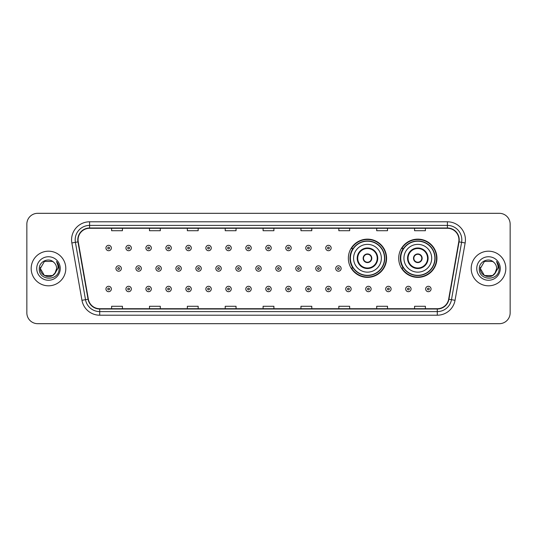 <?xml version="1.0" encoding="UTF-8"?>
<svg xmlns="http://www.w3.org/2000/svg" width="537" height="537" viewBox="0 0 537 537"><rect width="100%" height="100%" fill="white"/><g stroke="black" fill="none" stroke-linecap="round" stroke-linejoin="round"><path stroke-width="0.81" d="M398.702 258.257A19.117 19.117 0 0 0 417.82 277.374A19.117 19.117 0 0 0 436.937 258.257A19.117 19.117 0 0 0 417.82 239.14A19.117 19.117 0 0 0 398.702 258.257M348.352 258.257A19.117 19.117 0 0 0 367.469 277.374A19.117 19.117 0 0 0 386.586 258.257A19.117 19.117 0 0 0 367.469 239.14A19.117 19.117 0 0 0 348.352 258.257M352.937 267.997A17.493 17.493 0 0 1 352.937 248.517M403.287 267.997A17.493 17.493 0 0 1 403.287 248.517M26.85 224.137L26.85 312.863A10.821 10.821 0 0 0 37.671 323.683L499.329 323.683A10.821 10.821 0 0 0 510.15 312.863L510.15 224.137A10.821 10.821 0 0 0 499.329 213.317L37.671 213.317A10.821 10.821 0 0 0 26.85 224.137L26.85 312.863M31.18 268.5A17.312 17.312 0 0 0 48.491 285.812A17.312 17.312 0 0 0 65.803 268.5A17.312 17.312 0 0 0 48.491 251.188A17.312 17.312 0 0 0 31.18 268.5A17.312 17.312 0 0 0 48.491 285.812A17.312 17.312 0 0 0 65.803 268.5A17.312 17.312 0 0 0 48.491 251.188A17.312 17.312 0 0 0 31.18 268.5M471.197 268.5A17.312 17.312 0 0 0 488.509 285.812A17.312 17.312 0 0 0 505.82 268.5A17.312 17.312 0 0 0 488.509 251.188A17.312 17.312 0 0 0 471.197 268.5A17.312 17.312 0 0 0 488.509 285.812A17.312 17.312 0 0 0 505.82 268.5A17.312 17.312 0 0 0 488.509 251.188A17.312 17.312 0 0 0 471.197 268.5M78.066 239.824A11.539 11.539 0 0 1 89.605 228.285L447.395 228.285A11.539 11.539 0 0 1 458.759 241.831L448.65 299.176A11.539 11.539 0 0 1 437.279 308.715L99.721 308.715A11.539 11.539 0 0 1 88.35 299.176L78.241 241.831A11.539 11.539 0 0 1 78.066 239.824M77.778 239.824A11.827 11.827 0 0 0 77.959 241.878L88.068 299.23A11.827 11.827 0 0 0 99.721 309.003L437.279 309.003A11.827 11.827 0 0 0 448.932 299.23L459.041 241.878A11.827 11.827 0 0 0 447.395 227.997L89.605 227.997A11.827 11.827 0 0 0 77.778 239.824M71.851 242.959A18.036 18.036 0 0 1 89.605 221.794L447.395 221.794A18.036 18.036 0 0 1 465.149 242.959L455.04 300.304A18.036 18.036 0 0 1 437.279 315.206L99.721 315.206A18.036 18.036 0 0 1 81.96 300.304L71.851 242.959L75.402 242.335A14.425 14.425 0 0 1 89.605 225.399L447.395 225.399A14.425 14.425 0 0 1 461.598 242.335L451.489 299.68A14.425 14.425 0 0 1 437.279 311.601L99.721 311.601A14.425 14.425 0 0 1 85.511 299.68L75.402 242.335A14.425 14.425 0 0 1 75.18 239.824M499.329 213.317L37.671 213.317M37.671 323.683L499.329 323.683M510.15 312.863L510.15 224.137M263.09 228.285L263.09 230.729L273.91 230.729L273.91 228.285M225.218 228.285L225.218 230.729L236.038 230.729L236.038 228.285M187.346 228.285L187.346 230.729L198.166 230.729L198.166 228.285M149.481 228.285L149.481 230.729L160.301 230.729L160.301 228.285M111.609 228.285L111.609 230.729L122.429 230.729L122.429 228.285M300.962 228.285L300.962 230.729L311.782 230.729L311.782 228.285M338.834 228.285L338.834 230.729L349.654 230.729L349.654 228.285M376.699 228.285L376.699 230.729L387.519 230.729L387.519 228.285M414.571 228.285L414.571 230.729L425.391 230.729L425.391 228.285M273.91 308.715L273.91 306.271L263.09 306.271L263.09 308.715M236.038 308.715L236.038 306.271L225.218 306.271L225.218 308.715M198.166 308.715L198.166 306.271L187.346 306.271L187.346 308.715M160.301 308.715L160.301 306.271L149.481 306.271L149.481 308.715M122.429 308.715L122.429 306.271L111.609 306.271L111.609 308.715M311.782 308.715L311.782 306.271L300.962 306.271L300.962 308.715M349.654 308.715L349.654 306.271L338.834 306.271L338.834 308.715M387.519 308.715L387.519 306.271L376.699 306.271L376.699 308.715M425.391 308.715L425.391 306.271L414.571 306.271L414.571 308.715M52.566 275.562A8.156 8.156 0 0 0 56.647 268.5C56.6 266.037 55.66 263.989 53.834 262.338C48.82 257.095 39.194 261.418 39.288 268.5C38.369 281.086 58.775 281.415 59.104 269.111L59.124 268.5C59.09 265.828 58.204 263.479 56.452 261.452C57.781 263.64 58.251 265.99 57.862 268.5L54.794 273.669L56.647 268.5M55.734 272.246L52.566 275.562L44.417 275.562L40.335 268.5L44.417 275.562L52.566 275.562L54.573 273.93L52.566 275.562L44.417 275.562L40.335 268.5L44.417 275.562L52.566 275.562L54.7 273.789L52.566 275.562L44.417 275.562L40.335 268.5L44.417 275.562L52.566 275.562L55.734 272.246L52.566 275.562L44.417 275.562L40.335 268.5L44.417 275.562L52.566 275.562L55.734 272.246L52.566 275.562L44.417 275.562L40.335 268.5L44.417 261.438L52.566 261.438L53.834 262.338L52.566 261.438L44.417 261.438L40.335 268.5L44.417 261.438M40.429 267.292L40.335 268.5L44.417 261.438L52.566 261.438L53.834 262.338L52.566 261.438L44.417 261.438L40.335 268.5C39.919 275.729 50.142 279.535 54.573 273.93L54.794 273.669M36.731 268.5A11.76 11.76 0 0 0 48.491 280.26A11.76 11.76 0 0 0 60.251 268.5A11.76 11.76 0 0 0 48.491 256.74A11.76 11.76 0 0 0 36.731 268.5M56.533 261.546L59.117 268.809M353.581 258.257A13.888 13.888 0 0 1 367.469 244.369A13.888 13.888 0 0 1 381.357 258.257A13.888 13.888 0 0 1 367.469 272.145A13.888 13.888 0 0 1 353.581 258.257A13.888 13.888 0 0 0 367.469 272.145A13.888 13.888 0 0 0 381.357 258.257M357.729 258.257A9.74 9.74 0 0 0 367.469 267.997A9.74 9.74 0 0 0 377.209 258.257A9.74 9.74 0 0 0 367.469 248.517A9.74 9.74 0 0 0 357.729 258.257M353.151 248.517A17.312 17.312 0 0 0 353.151 267.997M384.526 258.257A17.056 17.056 0 0 0 367.469 241.2A17.056 17.056 0 0 0 350.406 258.257A17.056 17.056 0 0 0 367.469 275.32A17.056 17.056 0 0 0 384.526 258.257M363.14 258.257A4.33 4.33 0 0 0 367.469 262.586A4.33 4.33 0 0 0 371.799 258.257A4.33 4.33 0 0 0 367.469 253.927A4.33 4.33 0 0 0 363.14 258.257M386.224 258.257A18.755 18.755 0 0 1 351.44 267.997L353.178 267.997A17.291 17.291 0 0 0 384.761 258.297A17.291 17.291 0 0 0 353.178 248.517L351.44 248.517A18.755 18.755 0 0 1 386.224 258.257M363.281 257.176L363.428 257.176A4.182 4.182 0 0 1 371.51 257.176L371.289 257.176A3.967 3.967 0 0 1 367.469 262.224A3.967 3.967 0 0 1 363.65 257.176A3.967 3.967 0 0 1 371.289 257.176L371.658 257.176M371.658 259.337L371.289 259.337A3.967 3.967 0 0 1 363.65 259.337L363.281 259.337M371.289 259.337L371.51 259.337A4.182 4.182 0 0 1 363.428 259.337L363.65 259.337M403.931 258.257A13.888 13.888 0 0 1 417.82 244.369A13.888 13.888 0 0 1 431.701 258.257A13.888 13.888 0 0 1 417.82 272.145A13.888 13.888 0 0 1 403.931 258.257A13.888 13.888 0 0 0 417.82 272.145A13.888 13.888 0 0 0 431.701 258.257M408.08 258.257A9.74 9.74 0 0 0 417.82 267.997A9.74 9.74 0 0 0 427.559 258.257A9.74 9.74 0 0 0 417.82 248.517A9.74 9.74 0 0 0 408.08 258.257M403.502 248.517A17.312 17.312 0 0 0 403.502 267.997M434.876 258.257A17.056 17.056 0 0 0 417.82 241.2A17.056 17.056 0 0 0 400.756 258.257A17.056 17.056 0 0 0 417.82 275.32A17.056 17.056 0 0 0 434.876 258.257M413.49 258.257A4.33 4.33 0 0 0 417.82 262.586A4.33 4.33 0 0 0 422.149 258.257A4.33 4.33 0 0 0 417.82 253.927A4.33 4.33 0 0 0 413.49 258.257M436.574 258.257A18.755 18.755 0 0 1 401.79 267.997L403.529 267.997A17.291 17.291 0 0 0 435.111 258.297A17.291 17.291 0 0 0 403.529 248.517L401.79 248.517A18.755 18.755 0 0 1 436.574 258.257M413.624 257.176L413.772 257.176A4.182 4.182 0 0 1 421.86 257.176L421.632 257.176A3.967 3.967 0 0 1 417.82 262.224A3.967 3.967 0 0 1 414 257.176A3.967 3.967 0 0 1 421.632 257.176L422.008 257.176M422.008 259.337L421.632 259.337A3.967 3.967 0 0 1 414 259.337L413.624 259.337M421.632 259.337L421.86 259.337A4.182 4.182 0 0 1 413.772 259.337L414 259.337M484.434 275.562L492.583 275.562L494.718 273.789L492.583 275.562L484.434 275.562L480.353 268.5L484.434 275.562L492.583 275.562L495.752 272.246L492.604 275.555A8.156 8.156 0 0 0 496.665 268.5C496.618 266.037 495.678 263.989 493.852 262.338C488.838 257.095 479.219 261.418 479.306 268.5C478.386 281.086 498.792 281.415 499.128 269.111L499.142 268.5C499.115 265.828 498.222 263.479 496.47 261.452C497.806 263.64 498.269 265.99 497.88 268.5L494.819 273.669L496.665 268.5M494.718 273.789L492.583 275.562L484.434 275.562L480.353 268.5L484.434 275.562L492.583 275.562L494.718 273.789L492.738 275.474M494.819 273.669L494.59 273.93C490.167 279.535 479.937 275.729 480.353 268.5L484.434 275.562L492.583 275.562L495.752 272.246L492.583 275.562L484.434 275.562L480.353 268.5L484.434 261.438L492.583 261.438L493.852 262.338L492.583 261.438L484.434 261.438L480.353 268.5L484.434 261.438L492.583 261.438L493.852 262.338M476.749 268.5A11.76 11.76 0 0 0 488.509 280.26A11.76 11.76 0 0 0 500.269 268.5A11.76 11.76 0 0 0 488.509 256.74A11.76 11.76 0 0 0 476.749 268.5M480.353 268.5L480.447 267.292M496.55 261.546L499.135 268.809M111.354 248.013A2.705 2.705 0 0 1 108.649 250.719A2.705 2.705 0 0 1 105.943 248.013A2.705 2.705 0 0 1 108.649 245.308A2.705 2.705 0 0 1 111.354 248.013A2.705 2.705 0 0 0 108.649 245.308A2.705 2.705 0 0 0 105.943 248.013M131.337 248.013A2.705 2.705 0 0 1 128.632 250.719A2.705 2.705 0 0 1 125.927 248.013A2.705 2.705 0 0 1 128.632 245.308A2.705 2.705 0 0 1 131.337 248.013A2.705 2.705 0 0 0 128.632 245.308A2.705 2.705 0 0 0 125.927 248.013M151.32 248.013A2.705 2.705 0 0 1 148.615 250.719A2.705 2.705 0 0 1 145.91 248.013A2.705 2.705 0 0 1 148.615 245.308A2.705 2.705 0 0 1 151.32 248.013A2.705 2.705 0 0 0 148.615 245.308A2.705 2.705 0 0 0 145.91 248.013M171.296 248.013A2.705 2.705 0 0 1 168.591 250.719A2.705 2.705 0 0 1 165.886 248.013A2.705 2.705 0 0 1 168.591 245.308A2.705 2.705 0 0 1 171.296 248.013A2.705 2.705 0 0 0 168.591 245.308A2.705 2.705 0 0 0 165.886 248.013M191.279 248.013A2.705 2.705 0 0 1 188.574 250.719A2.705 2.705 0 0 1 185.869 248.013A2.705 2.705 0 0 1 188.574 245.308A2.705 2.705 0 0 1 191.279 248.013A2.705 2.705 0 0 0 188.574 245.308A2.705 2.705 0 0 0 185.869 248.013M211.263 248.013A2.705 2.705 0 0 1 208.557 250.719A2.705 2.705 0 0 1 205.852 248.013A2.705 2.705 0 0 1 208.557 245.308A2.705 2.705 0 0 1 211.263 248.013A2.705 2.705 0 0 0 208.557 245.308A2.705 2.705 0 0 0 205.852 248.013M231.246 248.013A2.705 2.705 0 0 1 228.54 250.719A2.705 2.705 0 0 1 225.835 248.013A2.705 2.705 0 0 1 228.54 245.308A2.705 2.705 0 0 1 231.246 248.013A2.705 2.705 0 0 0 228.54 245.308A2.705 2.705 0 0 0 225.835 248.013M251.222 248.013A2.705 2.705 0 0 1 248.517 250.719A2.705 2.705 0 0 1 245.812 248.013A2.705 2.705 0 0 1 248.517 245.308A2.705 2.705 0 0 1 251.222 248.013A2.705 2.705 0 0 0 248.517 245.308A2.705 2.705 0 0 0 245.812 248.013M271.205 248.013A2.705 2.705 0 0 1 268.5 250.719A2.705 2.705 0 0 1 265.795 248.013A2.705 2.705 0 0 1 268.5 245.308A2.705 2.705 0 0 1 271.205 248.013A2.705 2.705 0 0 0 268.5 245.308A2.705 2.705 0 0 0 265.795 248.013M291.188 248.013A2.705 2.705 0 0 1 288.483 250.719A2.705 2.705 0 0 1 285.778 248.013A2.705 2.705 0 0 1 288.483 245.308A2.705 2.705 0 0 1 291.188 248.013A2.705 2.705 0 0 0 288.483 245.308A2.705 2.705 0 0 0 285.778 248.013M311.165 248.013A2.705 2.705 0 0 1 308.46 250.719A2.705 2.705 0 0 1 305.754 248.013A2.705 2.705 0 0 1 308.46 245.308A2.705 2.705 0 0 1 311.165 248.013A2.705 2.705 0 0 0 308.46 245.308A2.705 2.705 0 0 0 305.754 248.013M331.148 248.013A2.705 2.705 0 0 1 328.443 250.719A2.705 2.705 0 0 1 325.737 248.013A2.705 2.705 0 0 1 328.443 245.308A2.705 2.705 0 0 1 331.148 248.013A2.705 2.705 0 0 0 328.443 245.308A2.705 2.705 0 0 0 325.737 248.013M115.938 268.5A2.705 2.705 0 0 1 118.643 265.795A2.705 2.705 0 0 1 121.349 268.5A2.705 2.705 0 0 1 118.643 271.205A2.705 2.705 0 0 1 115.938 268.5A2.705 2.705 0 0 0 118.643 271.205A2.705 2.705 0 0 0 121.349 268.5M135.915 268.5A2.705 2.705 0 0 1 138.62 265.795A2.705 2.705 0 0 1 141.325 268.5A2.705 2.705 0 0 1 138.62 271.205A2.705 2.705 0 0 1 135.915 268.5A2.705 2.705 0 0 0 138.62 271.205A2.705 2.705 0 0 0 141.325 268.5M155.898 268.5A2.705 2.705 0 0 1 158.603 265.795A2.705 2.705 0 0 1 161.308 268.5A2.705 2.705 0 0 1 158.603 271.205A2.705 2.705 0 0 1 155.898 268.5A2.705 2.705 0 0 0 158.603 271.205A2.705 2.705 0 0 0 161.308 268.5M175.881 268.5A2.705 2.705 0 0 1 178.586 265.795A2.705 2.705 0 0 1 181.291 268.5A2.705 2.705 0 0 1 178.586 271.205A2.705 2.705 0 0 1 175.881 268.5A2.705 2.705 0 0 0 178.586 271.205A2.705 2.705 0 0 0 181.291 268.5M195.864 268.5A2.705 2.705 0 0 1 198.562 265.795A2.705 2.705 0 0 1 201.268 268.5A2.705 2.705 0 0 1 198.562 271.205A2.705 2.705 0 0 1 195.864 268.5A2.705 2.705 0 0 0 198.562 271.205A2.705 2.705 0 0 0 201.268 268.5M215.84 268.5A2.705 2.705 0 0 1 218.546 265.795A2.705 2.705 0 0 1 221.251 268.5A2.705 2.705 0 0 1 218.546 271.205A2.705 2.705 0 0 1 215.84 268.5A2.705 2.705 0 0 0 218.546 271.205A2.705 2.705 0 0 0 221.251 268.5M235.824 268.5A2.705 2.705 0 0 1 238.529 265.795A2.705 2.705 0 0 1 241.234 268.5A2.705 2.705 0 0 1 238.529 271.205A2.705 2.705 0 0 1 235.824 268.5A2.705 2.705 0 0 0 238.529 271.205A2.705 2.705 0 0 0 241.234 268.5M255.807 268.5A2.705 2.705 0 0 1 258.512 265.795A2.705 2.705 0 0 1 261.217 268.5A2.705 2.705 0 0 1 258.512 271.205A2.705 2.705 0 0 1 255.807 268.5A2.705 2.705 0 0 0 258.512 271.205A2.705 2.705 0 0 0 261.217 268.5M275.783 268.5A2.705 2.705 0 0 1 278.488 265.795A2.705 2.705 0 0 1 281.193 268.5A2.705 2.705 0 0 1 278.488 271.205A2.705 2.705 0 0 1 275.783 268.5A2.705 2.705 0 0 0 278.488 271.205A2.705 2.705 0 0 0 281.193 268.5M295.766 268.5A2.705 2.705 0 0 1 298.471 265.795A2.705 2.705 0 0 1 301.176 268.5A2.705 2.705 0 0 1 298.471 271.205A2.705 2.705 0 0 1 295.766 268.5A2.705 2.705 0 0 0 298.471 271.205A2.705 2.705 0 0 0 301.176 268.5M315.749 268.5A2.705 2.705 0 0 1 318.454 265.795A2.705 2.705 0 0 1 321.16 268.5A2.705 2.705 0 0 1 318.454 271.205A2.705 2.705 0 0 1 315.749 268.5A2.705 2.705 0 0 0 318.454 271.205A2.705 2.705 0 0 0 321.16 268.5M335.732 268.5A2.705 2.705 0 0 1 338.438 265.795A2.705 2.705 0 0 1 341.136 268.5A2.705 2.705 0 0 1 338.438 271.205A2.705 2.705 0 0 1 335.732 268.5A2.705 2.705 0 0 0 338.438 271.205A2.705 2.705 0 0 0 341.136 268.5M105.943 288.987A2.705 2.705 0 0 1 108.649 286.281A2.705 2.705 0 0 1 111.354 288.987A2.705 2.705 0 0 1 108.649 291.692A2.705 2.705 0 0 1 105.943 288.987A2.705 2.705 0 0 0 108.649 291.692A2.705 2.705 0 0 0 111.354 288.987M125.927 288.987A2.705 2.705 0 0 1 128.632 286.281A2.705 2.705 0 0 1 131.337 288.987A2.705 2.705 0 0 1 128.632 291.692A2.705 2.705 0 0 1 125.927 288.987A2.705 2.705 0 0 0 128.632 291.692A2.705 2.705 0 0 0 131.337 288.987M145.91 288.987A2.705 2.705 0 0 1 148.615 286.281A2.705 2.705 0 0 1 151.32 288.987A2.705 2.705 0 0 1 148.615 291.692A2.705 2.705 0 0 1 145.91 288.987A2.705 2.705 0 0 0 148.615 291.692A2.705 2.705 0 0 0 151.32 288.987M165.886 288.987A2.705 2.705 0 0 1 168.591 286.281A2.705 2.705 0 0 1 171.296 288.987A2.705 2.705 0 0 1 168.591 291.692A2.705 2.705 0 0 1 165.886 288.987A2.705 2.705 0 0 0 168.591 291.692A2.705 2.705 0 0 0 171.296 288.987M185.869 288.987A2.705 2.705 0 0 1 188.574 286.281A2.705 2.705 0 0 1 191.279 288.987A2.705 2.705 0 0 1 188.574 291.692A2.705 2.705 0 0 1 185.869 288.987A2.705 2.705 0 0 0 188.574 291.692A2.705 2.705 0 0 0 191.279 288.987M205.852 288.987A2.705 2.705 0 0 1 208.557 286.281A2.705 2.705 0 0 1 211.263 288.987A2.705 2.705 0 0 1 208.557 291.692A2.705 2.705 0 0 1 205.852 288.987A2.705 2.705 0 0 0 208.557 291.692A2.705 2.705 0 0 0 211.263 288.987M225.835 288.987A2.705 2.705 0 0 1 228.54 286.281A2.705 2.705 0 0 1 231.246 288.987A2.705 2.705 0 0 1 228.54 291.692A2.705 2.705 0 0 1 225.835 288.987A2.705 2.705 0 0 0 228.54 291.692A2.705 2.705 0 0 0 231.246 288.987M245.812 288.987A2.705 2.705 0 0 1 248.517 286.281A2.705 2.705 0 0 1 251.222 288.987A2.705 2.705 0 0 1 248.517 291.692A2.705 2.705 0 0 1 245.812 288.987A2.705 2.705 0 0 0 248.517 291.692A2.705 2.705 0 0 0 251.222 288.987M265.795 288.987A2.705 2.705 0 0 1 268.5 286.281A2.705 2.705 0 0 1 271.205 288.987A2.705 2.705 0 0 1 268.5 291.692A2.705 2.705 0 0 1 265.795 288.987A2.705 2.705 0 0 0 268.5 291.692A2.705 2.705 0 0 0 271.205 288.987M285.778 288.987A2.705 2.705 0 0 1 288.483 286.281A2.705 2.705 0 0 1 291.188 288.987A2.705 2.705 0 0 1 288.483 291.692A2.705 2.705 0 0 1 285.778 288.987A2.705 2.705 0 0 0 288.483 291.692A2.705 2.705 0 0 0 291.188 288.987M305.754 288.987A2.705 2.705 0 0 1 308.46 286.281A2.705 2.705 0 0 1 311.165 288.987A2.705 2.705 0 0 1 308.46 291.692A2.705 2.705 0 0 1 305.754 288.987A2.705 2.705 0 0 0 308.46 291.692A2.705 2.705 0 0 0 311.165 288.987M325.737 288.987A2.705 2.705 0 0 1 328.443 286.281A2.705 2.705 0 0 1 331.148 288.987A2.705 2.705 0 0 1 328.443 291.692A2.705 2.705 0 0 1 325.737 288.987A2.705 2.705 0 0 0 328.443 291.692A2.705 2.705 0 0 0 331.148 288.987M345.721 288.987A2.705 2.705 0 0 1 348.426 286.281A2.705 2.705 0 0 1 351.131 288.987A2.705 2.705 0 0 1 348.426 291.692A2.705 2.705 0 0 1 345.721 288.987A2.705 2.705 0 0 0 348.426 291.692A2.705 2.705 0 0 0 351.131 288.987M365.704 288.987A2.705 2.705 0 0 1 368.409 286.281A2.705 2.705 0 0 1 371.114 288.987A2.705 2.705 0 0 1 368.409 291.692A2.705 2.705 0 0 1 365.704 288.987A2.705 2.705 0 0 0 368.409 291.692A2.705 2.705 0 0 0 371.114 288.987M385.68 288.987A2.705 2.705 0 0 1 388.385 286.281A2.705 2.705 0 0 1 391.09 288.987A2.705 2.705 0 0 1 388.385 291.692A2.705 2.705 0 0 1 385.68 288.987A2.705 2.705 0 0 0 388.385 291.692A2.705 2.705 0 0 0 391.09 288.987M405.663 288.987A2.705 2.705 0 0 1 408.368 286.281A2.705 2.705 0 0 1 411.073 288.987A2.705 2.705 0 0 1 408.368 291.692A2.705 2.705 0 0 1 405.663 288.987A2.705 2.705 0 0 0 408.368 291.692A2.705 2.705 0 0 0 411.073 288.987M425.646 288.987A2.705 2.705 0 0 1 428.351 286.281A2.705 2.705 0 0 1 431.057 288.987A2.705 2.705 0 0 1 428.351 291.692A2.705 2.705 0 0 1 425.646 288.987A2.705 2.705 0 0 0 428.351 291.692A2.705 2.705 0 0 0 431.057 288.987M447.395 221.794L447.395 227.997M75.402 242.335L77.959 241.878M99.721 315.206L99.721 309.003M437.279 309.003L437.279 315.206M448.932 299.23L455.04 300.304M81.96 300.304L88.068 299.23M459.041 241.878L465.149 242.959M89.605 221.794L89.605 227.997M377.746 258.257A10.277 10.277 0 0 0 367.469 247.98A10.277 10.277 0 0 0 357.192 258.257A10.277 10.277 0 0 0 367.469 268.534A10.277 10.277 0 0 0 377.746 258.257M428.096 258.257A10.277 10.277 0 0 0 417.82 247.98A10.277 10.277 0 0 0 407.536 258.257A10.277 10.277 0 0 0 417.82 268.534A10.277 10.277 0 0 0 428.096 258.257M107.749 248.013A0.899 0.899 0 0 0 108.649 248.913A0.899 0.899 0 0 0 109.555 248.013A0.899 0.899 0 0 0 108.649 247.114A0.899 0.899 0 0 0 107.749 248.013M127.732 248.013A0.899 0.899 0 0 0 128.632 248.913A0.899 0.899 0 0 0 129.531 248.013A0.899 0.899 0 0 0 128.632 247.114A0.899 0.899 0 0 0 127.732 248.013M147.709 248.013A0.899 0.899 0 0 0 148.615 248.913A0.899 0.899 0 0 0 149.514 248.013A0.899 0.899 0 0 0 148.615 247.114A0.899 0.899 0 0 0 147.709 248.013M167.692 248.013A0.899 0.899 0 0 0 168.591 248.913A0.899 0.899 0 0 0 169.497 248.013A0.899 0.899 0 0 0 168.591 247.114A0.899 0.899 0 0 0 167.692 248.013M187.675 248.013A0.899 0.899 0 0 0 188.574 248.913A0.899 0.899 0 0 0 189.474 248.013A0.899 0.899 0 0 0 188.574 247.114A0.899 0.899 0 0 0 187.675 248.013M207.658 248.013A0.899 0.899 0 0 0 208.557 248.913A0.899 0.899 0 0 0 209.457 248.013A0.899 0.899 0 0 0 208.557 247.114A0.899 0.899 0 0 0 207.658 248.013M227.634 248.013A0.899 0.899 0 0 0 228.54 248.913A0.899 0.899 0 0 0 229.44 248.013A0.899 0.899 0 0 0 228.54 247.114A0.899 0.899 0 0 0 227.634 248.013M247.617 248.013A0.899 0.899 0 0 0 248.517 248.913A0.899 0.899 0 0 0 249.423 248.013A0.899 0.899 0 0 0 248.517 247.114A0.899 0.899 0 0 0 247.617 248.013M267.601 248.013A0.899 0.899 0 0 0 268.5 248.913A0.899 0.899 0 0 0 269.399 248.013A0.899 0.899 0 0 0 268.5 247.114A0.899 0.899 0 0 0 267.601 248.013M287.577 248.013A0.899 0.899 0 0 0 288.483 248.913A0.899 0.899 0 0 0 289.383 248.013A0.899 0.899 0 0 0 288.483 247.114A0.899 0.899 0 0 0 287.577 248.013M307.56 248.013A0.899 0.899 0 0 0 308.46 248.913A0.899 0.899 0 0 0 309.366 248.013A0.899 0.899 0 0 0 308.46 247.114A0.899 0.899 0 0 0 307.56 248.013M327.543 248.013A0.899 0.899 0 0 0 328.443 248.913A0.899 0.899 0 0 0 329.342 248.013A0.899 0.899 0 0 0 328.443 247.114A0.899 0.899 0 0 0 327.543 248.013M119.543 268.5A0.899 0.899 0 0 0 118.643 267.601A0.899 0.899 0 0 0 117.737 268.5A0.899 0.899 0 0 0 118.643 269.399A0.899 0.899 0 0 0 119.543 268.5M139.526 268.5A0.899 0.899 0 0 0 138.62 267.601A0.899 0.899 0 0 0 137.72 268.5A0.899 0.899 0 0 0 138.62 269.399A0.899 0.899 0 0 0 139.526 268.5M159.502 268.5A0.899 0.899 0 0 0 158.603 267.601A0.899 0.899 0 0 0 157.703 268.5A0.899 0.899 0 0 0 158.603 269.399A0.899 0.899 0 0 0 159.502 268.5M179.486 268.5A0.899 0.899 0 0 0 178.586 267.601A0.899 0.899 0 0 0 177.68 268.5A0.899 0.899 0 0 0 178.586 269.399A0.899 0.899 0 0 0 179.486 268.5M199.469 268.5A0.899 0.899 0 0 0 198.562 267.601A0.899 0.899 0 0 0 197.663 268.5A0.899 0.899 0 0 0 198.562 269.399A0.899 0.899 0 0 0 199.469 268.5M219.452 268.5A0.899 0.899 0 0 0 218.546 267.601A0.899 0.899 0 0 0 217.646 268.5A0.899 0.899 0 0 0 218.546 269.399A0.899 0.899 0 0 0 219.452 268.5M239.428 268.5A0.899 0.899 0 0 0 238.529 267.601A0.899 0.899 0 0 0 237.629 268.5A0.899 0.899 0 0 0 238.529 269.399A0.899 0.899 0 0 0 239.428 268.5M259.411 268.5A0.899 0.899 0 0 0 258.512 267.601A0.899 0.899 0 0 0 257.606 268.5A0.899 0.899 0 0 0 258.512 269.399A0.899 0.899 0 0 0 259.411 268.5M279.394 268.5A0.899 0.899 0 0 0 278.488 267.601A0.899 0.899 0 0 0 277.589 268.5A0.899 0.899 0 0 0 278.488 269.399A0.899 0.899 0 0 0 279.394 268.5M299.371 268.5A0.899 0.899 0 0 0 298.471 267.601A0.899 0.899 0 0 0 297.572 268.5A0.899 0.899 0 0 0 298.471 269.399A0.899 0.899 0 0 0 299.371 268.5M319.354 268.5A0.899 0.899 0 0 0 318.454 267.601A0.899 0.899 0 0 0 317.548 268.5A0.899 0.899 0 0 0 318.454 269.399A0.899 0.899 0 0 0 319.354 268.5M339.337 268.5A0.899 0.899 0 0 0 338.438 267.601A0.899 0.899 0 0 0 337.531 268.5A0.899 0.899 0 0 0 338.438 269.399A0.899 0.899 0 0 0 339.337 268.5M109.555 288.987A0.899 0.899 0 0 0 108.649 288.087A0.899 0.899 0 0 0 107.749 288.987A0.899 0.899 0 0 0 108.649 289.886A0.899 0.899 0 0 0 109.555 288.987M129.531 288.987A0.899 0.899 0 0 0 128.632 288.087A0.899 0.899 0 0 0 127.732 288.987A0.899 0.899 0 0 0 128.632 289.886A0.899 0.899 0 0 0 129.531 288.987M149.514 288.987A0.899 0.899 0 0 0 148.615 288.087A0.899 0.899 0 0 0 147.709 288.987A0.899 0.899 0 0 0 148.615 289.886A0.899 0.899 0 0 0 149.514 288.987M169.497 288.987A0.899 0.899 0 0 0 168.591 288.087A0.899 0.899 0 0 0 167.692 288.987A0.899 0.899 0 0 0 168.591 289.886A0.899 0.899 0 0 0 169.497 288.987M189.474 288.987A0.899 0.899 0 0 0 188.574 288.087A0.899 0.899 0 0 0 187.675 288.987A0.899 0.899 0 0 0 188.574 289.886A0.899 0.899 0 0 0 189.474 288.987M209.457 288.987A0.899 0.899 0 0 0 208.557 288.087A0.899 0.899 0 0 0 207.658 288.987A0.899 0.899 0 0 0 208.557 289.886A0.899 0.899 0 0 0 209.457 288.987M229.44 288.987A0.899 0.899 0 0 0 228.54 288.087A0.899 0.899 0 0 0 227.634 288.987A0.899 0.899 0 0 0 228.54 289.886A0.899 0.899 0 0 0 229.44 288.987M249.423 288.987A0.899 0.899 0 0 0 248.517 288.087A0.899 0.899 0 0 0 247.617 288.987A0.899 0.899 0 0 0 248.517 289.886A0.899 0.899 0 0 0 249.423 288.987M269.399 288.987A0.899 0.899 0 0 0 268.5 288.087A0.899 0.899 0 0 0 267.601 288.987A0.899 0.899 0 0 0 268.5 289.886A0.899 0.899 0 0 0 269.399 288.987M289.383 288.987A0.899 0.899 0 0 0 288.483 288.087A0.899 0.899 0 0 0 287.577 288.987A0.899 0.899 0 0 0 288.483 289.886A0.899 0.899 0 0 0 289.383 288.987M309.366 288.987A0.899 0.899 0 0 0 308.46 288.087A0.899 0.899 0 0 0 307.56 288.987A0.899 0.899 0 0 0 308.46 289.886A0.899 0.899 0 0 0 309.366 288.987M329.342 288.987A0.899 0.899 0 0 0 328.443 288.087A0.899 0.899 0 0 0 327.543 288.987A0.899 0.899 0 0 0 328.443 289.886A0.899 0.899 0 0 0 329.342 288.987M349.325 288.987A0.899 0.899 0 0 0 348.426 288.087A0.899 0.899 0 0 0 347.526 288.987A0.899 0.899 0 0 0 348.426 289.886A0.899 0.899 0 0 0 349.325 288.987M369.308 288.987A0.899 0.899 0 0 0 368.409 288.087A0.899 0.899 0 0 0 367.503 288.987A0.899 0.899 0 0 0 368.409 289.886A0.899 0.899 0 0 0 369.308 288.987M389.291 288.987A0.899 0.899 0 0 0 388.385 288.087A0.899 0.899 0 0 0 387.486 288.987A0.899 0.899 0 0 0 388.385 289.886A0.899 0.899 0 0 0 389.291 288.987M409.268 288.987A0.899 0.899 0 0 0 408.368 288.087A0.899 0.899 0 0 0 407.469 288.987A0.899 0.899 0 0 0 408.368 289.886A0.899 0.899 0 0 0 409.268 288.987M429.251 288.987A0.899 0.899 0 0 0 428.351 288.087A0.899 0.899 0 0 0 427.445 288.987A0.899 0.899 0 0 0 428.351 289.886A0.899 0.899 0 0 0 429.251 288.987"/></g></svg>
